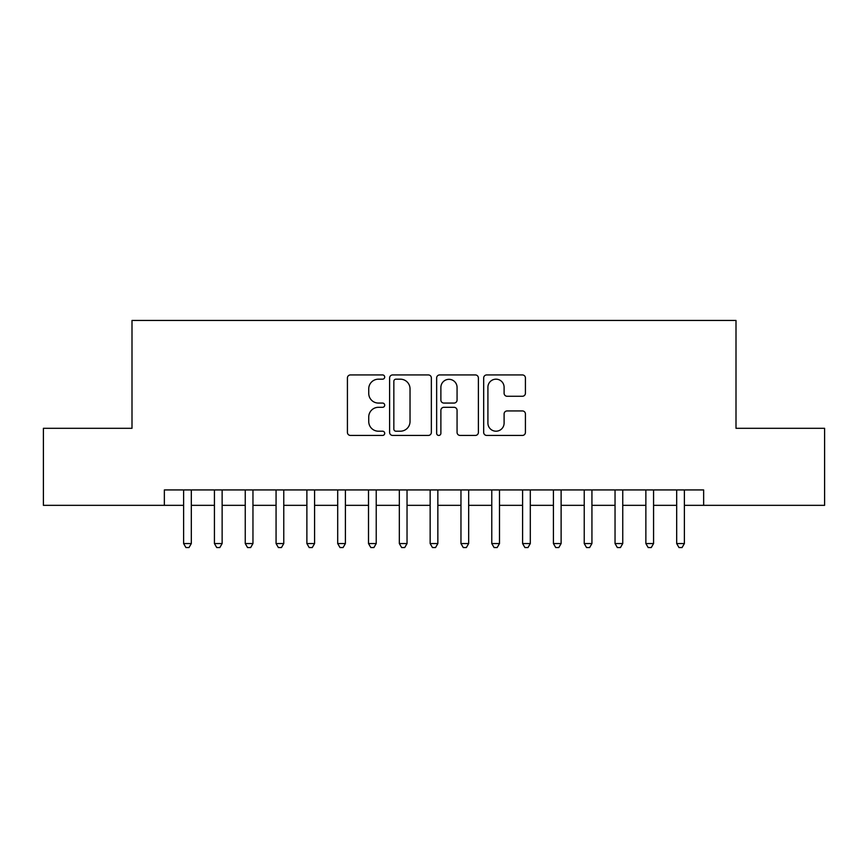 <?xml version="1.0" encoding="UTF-8"?>
<svg xmlns="http://www.w3.org/2000/svg" width="868" height="868" viewBox="0 0 868 868"><rect width="100%" height="100%" fill="white"/><g stroke="black" fill="none" stroke-linecap="round" stroke-linejoin="round"><path stroke-width="1.3" d="M384.698 377.059A2.116 2.116 0 0 0 382.582 374.933L350.433 374.933A3.027 3.027 0 0 0 347.417 377.96L347.417 432.405A3.027 3.027 0 0 0 350.433 435.432L382.582 435.432A2.116 2.116 0 0 0 384.698 433.316A2.116 2.116 0 0 0 382.582 431.201L378.415 431.201A9.678 9.678 0 0 1 368.737 421.522L368.737 416.987A9.678 9.678 0 0 1 378.415 407.309L382.582 407.309A2.116 2.116 0 0 0 384.698 405.182A2.116 2.116 0 0 0 382.582 403.067L378.415 403.067A9.678 9.678 0 0 1 368.737 393.388L368.737 388.853A9.678 9.678 0 0 1 378.415 379.175L382.582 379.175A2.116 2.116 0 0 0 384.698 377.059M522.406 396.264A3.027 3.027 0 0 0 525.422 393.237L525.422 377.96A3.027 3.027 0 0 0 522.406 374.933L486.709 374.933A3.027 3.027 0 0 0 483.682 377.96L483.682 432.405A3.027 3.027 0 0 0 486.709 435.432L522.406 435.432A3.027 3.027 0 0 0 525.422 432.405L525.422 413.96A3.027 3.027 0 0 0 522.406 410.933L507.129 410.933A3.027 3.027 0 0 0 504.102 413.96L504.102 423.107A8.094 8.094 0 0 1 496.008 431.201A8.094 8.094 0 0 1 487.914 423.107L487.914 387.269A8.094 8.094 0 0 1 496.008 379.175A8.094 8.094 0 0 1 504.102 387.269L504.102 393.237A3.027 3.027 0 0 0 507.129 396.264L522.406 396.264M164.356 505.339L43.4 505.339L43.4 428.304L132.001 428.304L132.001 320.444L735.999 320.444L735.999 428.304L824.6 428.304L824.6 505.339L703.644 505.339L703.644 489.932L164.356 489.932L164.356 505.339L183.615 505.339M431.353 377.96A3.027 3.027 0 0 0 428.325 374.933L392.64 374.933A3.027 3.027 0 0 0 389.613 377.96L389.613 432.405A3.027 3.027 0 0 0 392.64 435.432L428.325 435.432A3.027 3.027 0 0 0 431.353 432.405L431.353 377.96M439.675 374.933L475.36 374.933A3.027 3.027 0 0 1 478.387 377.96L478.387 432.405A3.027 3.027 0 0 1 475.36 435.432L460.094 435.432A3.027 3.027 0 0 1 457.067 432.405L457.067 410.325A3.027 3.027 0 0 0 454.04 407.309L443.906 407.309A3.027 3.027 0 0 0 440.879 410.325L440.879 433.316A2.116 2.116 0 0 1 438.763 435.432A2.116 2.116 0 0 1 436.647 433.316L436.647 377.96A3.027 3.027 0 0 1 439.675 374.933M191.318 505.339L214.429 505.339M222.132 505.339L245.253 505.339M252.957 505.339L276.067 505.339M283.771 505.339L306.881 505.339M314.585 505.339L337.695 505.339M345.399 505.339L368.509 505.339M376.224 505.339L399.334 505.339M407.038 505.339L430.148 505.339M437.852 505.339L460.962 505.339M468.666 505.339L491.776 505.339M499.491 505.339L522.601 505.339M530.305 505.339L553.415 505.339M561.119 505.339L584.229 505.339M591.933 505.339L615.043 505.339M622.747 505.339L645.868 505.339M653.571 505.339L676.682 505.339M684.385 505.339L703.644 505.339M395.96 379.175A2.116 2.116 0 0 0 393.844 381.291L393.844 429.085A2.116 2.116 0 0 0 395.96 431.201L400.343 431.201A9.678 9.678 0 0 0 410.032 421.522L410.032 388.853A9.678 9.678 0 0 0 400.343 379.175L395.96 379.175M457.067 387.41A8.094 8.094 0 0 0 448.973 379.327A8.094 8.094 0 0 0 440.879 387.41L440.879 400.039A3.027 3.027 0 0 0 443.906 403.067L454.04 403.067A3.027 3.027 0 0 0 457.067 400.039L457.067 387.41M191.318 489.932L191.318 543.552L183.615 543.552L183.615 489.932M191.318 543.552L189.007 547.556L185.926 547.556L183.615 543.552M222.132 489.932L222.132 543.552L214.429 543.552L214.429 489.932M222.132 543.552L219.821 547.556L216.74 547.556L214.429 543.552M252.957 489.932L252.957 543.552L245.253 543.552L245.253 489.932M252.957 543.552L250.646 547.556L247.564 547.556L245.253 543.552M283.771 489.932L283.771 543.552L276.067 543.552L276.067 489.932M283.771 543.552L281.46 547.556L278.378 547.556L276.067 543.552M314.585 489.932L314.585 543.552L306.881 543.552L306.881 489.932M314.585 543.552L312.274 547.556L309.192 547.556L306.881 543.552M345.399 489.932L345.399 543.552L337.695 543.552L337.695 489.932M345.399 543.552L343.088 547.556L340.006 547.556L337.695 543.552M376.224 489.932L376.224 543.552L368.509 543.552L368.509 489.932M376.224 543.552L373.913 547.556L370.831 547.556L368.509 543.552M407.038 489.932L407.038 543.552L399.334 543.552L399.334 489.932M407.038 543.552L404.727 547.556L401.645 547.556L399.334 543.552M437.852 489.932L437.852 543.552L430.148 543.552L430.148 489.932M437.852 543.552L435.541 547.556L432.459 547.556L430.148 543.552M468.666 489.932L468.666 543.552L460.962 543.552L460.962 489.932M468.666 543.552L466.355 547.556L463.273 547.556L460.962 543.552M499.491 489.932L499.491 543.552L491.776 543.552L491.776 489.932M499.491 543.552L497.169 547.556L494.087 547.556L491.776 543.552M530.305 489.932L530.305 543.552L522.601 543.552L522.601 489.932M530.305 543.552L527.994 547.556L524.912 547.556L522.601 543.552M561.119 489.932L561.119 543.552L553.415 543.552L553.415 489.932M561.119 543.552L558.808 547.556L555.726 547.556L553.415 543.552M591.933 489.932L591.933 543.552L584.229 543.552L584.229 489.932M591.933 543.552L589.622 547.556L586.54 547.556L584.229 543.552M622.747 489.932L622.747 543.552L615.043 543.552L615.043 489.932M622.747 543.552L620.436 547.556L617.354 547.556L615.043 543.552M653.571 489.932L653.571 543.552L645.868 543.552L645.868 489.932M653.571 543.552L651.26 547.556L648.179 547.556L645.868 543.552M684.385 489.932L684.385 543.552L676.682 543.552L676.682 489.932M684.385 543.552L682.074 547.556L678.993 547.556L676.682 543.552"/></g></svg>
